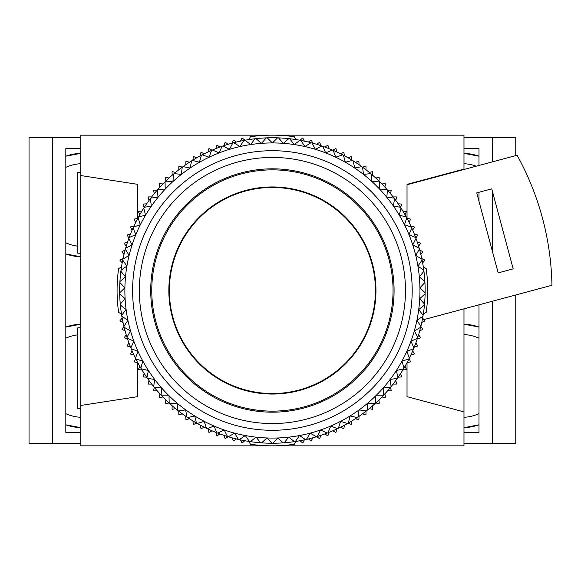 <?xml version="1.0" encoding="UTF-8"?>
<svg xmlns="http://www.w3.org/2000/svg" width="581" height="581" viewBox="0 0 581 581"><rect width="100%" height="100%" fill="white"/><g stroke="black" fill="none" stroke-linecap="round" stroke-linejoin="round"><path stroke-width="0.87" d="M478.991 327.052L463.979 324.198A51.774 51.774 0 0 1 478.991 327.052M478.991 156.195L463.979 153.333A51.774 51.774 0 0 1 478.991 156.195M476.231 166.202A41.425 41.425 0 0 0 463.979 163.697M478.991 338.2A41.425 41.425 0 0 0 463.979 334.562M463.979 427.667L478.991 424.805A51.774 51.774 0 0 1 463.979 427.667M463.979 432.366L478.991 432.366L478.991 304.829M463.979 148.634L478.991 148.634L478.991 165.462M478.991 201.287L478.991 192.26M463.979 443.245L492.456 443.245L492.456 301.219M492.456 251.529L492.456 191.512M492.456 161.852L492.456 137.755L515.754 137.755L515.754 155.606M463.979 137.755L492.456 137.755M492.456 443.245L515.754 443.245L515.754 294.981M463.979 417.303A41.425 41.425 0 0 0 478.991 413.665M80.824 427.667L65.813 424.805A51.774 51.774 0 0 0 80.824 427.667M80.824 256.802L65.813 253.948A51.774 51.774 0 0 0 80.824 256.802M77.825 246.177A41.425 41.425 0 0 1 65.813 242.8M80.824 417.303A41.425 41.425 0 0 1 65.813 413.665M65.813 327.052L80.824 324.198A51.774 51.774 0 0 0 65.813 327.052M65.813 156.195L80.824 153.333A51.774 51.774 0 0 0 65.813 156.195M80.824 432.366L65.813 432.366L65.813 148.634L80.824 148.634M80.824 137.755L29.05 137.755L29.05 443.245L52.348 443.245L52.348 137.755M80.824 443.245L52.348 443.245M65.813 338.2A41.425 41.425 0 0 1 77.825 334.823M65.813 167.335A41.425 41.425 0 0 1 80.824 163.697M272.402 393.533A103.033 103.033 0 0 0 375.442 290.5A103.033 103.033 0 0 0 272.402 187.467A103.033 103.033 0 0 0 169.369 290.5A103.033 103.033 0 0 0 272.402 393.533M272.402 394.056A103.556 103.556 0 0 1 168.846 290.5A103.556 103.556 0 0 1 272.402 186.944A103.556 103.556 0 0 1 375.958 290.5A103.556 103.556 0 0 1 272.402 394.056M272.402 169.863A120.637 120.637 0 0 0 151.764 290.5A120.637 120.637 0 0 0 272.402 411.137A120.637 120.637 0 0 0 393.046 290.5A120.637 120.637 0 0 0 272.402 169.863M272.402 412.176A121.676 121.676 0 0 0 394.078 290.5A121.676 121.676 0 0 0 272.402 168.824A121.676 121.676 0 0 0 150.726 290.5A121.676 121.676 0 0 0 272.402 412.176M272.402 423.564A133.064 133.064 0 0 0 405.473 290.5A133.064 133.064 0 0 0 272.402 157.436A133.064 133.064 0 0 0 139.338 290.5A133.064 133.064 0 0 0 272.402 423.564M248.871 139.578L250.476 136.724A155.33 155.33 0 0 1 294.327 136.724L295.932 139.578M272.402 430.296A139.796 139.796 0 0 0 412.198 290.5A139.796 139.796 0 0 0 272.402 150.704A139.796 139.796 0 0 0 132.606 290.5A139.796 139.796 0 0 0 272.402 430.296M272.402 438.067A147.567 147.567 0 0 0 304.858 146.55A147.567 147.567 0 0 0 214.048 426.033A147.567 147.567 0 0 0 272.402 438.067M272.867 443.245A152.745 152.745 0 0 0 283.216 442.86A152.745 152.745 0 0 0 284.145 442.787A152.745 152.745 0 0 0 305.541 439.606A152.745 152.745 0 0 0 306.456 439.396A152.745 152.745 0 0 0 316.463 436.752A152.745 152.745 0 0 0 317.357 436.476A152.745 152.745 0 0 0 327.147 433.099A152.745 152.745 0 0 0 328.011 432.758A152.745 152.745 0 0 0 357.17 417.565A152.745 152.745 0 0 0 357.94 417.042A152.745 152.745 0 0 0 375.646 403.061A152.745 152.745 0 0 0 390.512 387.353A152.745 152.745 0 0 0 391.1 386.626A152.745 152.745 0 0 0 397.346 378.362A152.745 152.745 0 0 0 397.876 377.599A152.745 152.745 0 0 0 413.607 348.731A152.745 152.745 0 0 0 413.962 347.866A152.745 152.745 0 0 0 417.521 338.142A152.745 152.745 0 0 0 417.812 337.256A152.745 152.745 0 0 0 420.644 327.299A152.745 152.745 0 0 0 420.869 326.391A152.745 152.745 0 0 0 422.961 316.246A152.745 152.745 0 0 0 423.113 315.323A152.745 152.745 0 0 0 425.11 293.79A152.745 152.745 0 0 0 425.125 292.853A152.745 152.745 0 0 0 423.927 271.262A152.745 152.745 0 0 0 423.81 270.332A152.745 152.745 0 0 0 415.989 238.406A152.745 152.745 0 0 0 415.662 237.527A152.745 152.745 0 0 0 406.744 217.824A152.745 152.745 0 0 0 406.301 217.004A152.745 152.745 0 0 0 394.572 198.825A152.745 152.745 0 0 0 394.012 198.077A152.745 152.745 0 0 0 379.734 181.831A152.745 152.745 0 0 0 379.073 181.178A152.745 152.745 0 0 0 362.559 167.205A152.745 152.745 0 0 0 361.803 166.653A152.745 152.745 0 0 0 353.204 160.879A152.745 152.745 0 0 0 352.413 160.392A152.745 152.745 0 0 0 343.415 155.265A152.745 152.745 0 0 0 342.587 154.836A152.745 152.745 0 0 0 300.929 140.442A152.745 152.745 0 0 0 300.007 140.275A152.745 152.745 0 0 0 289.766 138.75A152.745 152.745 0 0 0 288.837 138.641A152.745 152.745 0 0 0 255.967 138.641A152.745 152.745 0 0 0 255.037 138.75A152.745 152.745 0 0 0 244.797 140.275A152.745 152.745 0 0 0 243.875 140.442A152.745 152.745 0 0 0 202.217 154.836A152.745 152.745 0 0 0 201.389 155.265A152.745 152.745 0 0 0 192.391 160.392A152.745 152.745 0 0 0 191.599 160.879A152.745 152.745 0 0 0 183 166.653A152.745 152.745 0 0 0 182.245 167.205A152.745 152.745 0 0 0 165.73 181.178A152.745 152.745 0 0 0 165.069 181.831A152.745 152.745 0 0 0 150.791 198.077A152.745 152.745 0 0 0 150.232 198.825A152.745 152.745 0 0 0 138.503 217.004A152.745 152.745 0 0 0 138.06 217.824A152.745 152.745 0 0 0 128.822 238.406A152.745 152.745 0 0 0 121.001 270.332A152.745 152.745 0 0 0 119.679 292.853A152.745 152.745 0 0 0 119.693 293.79A152.745 152.745 0 0 0 121.69 315.323A152.745 152.745 0 0 0 121.843 316.246A152.745 152.745 0 0 0 123.935 326.391A152.745 152.745 0 0 0 124.16 327.299A152.745 152.745 0 0 0 126.992 337.256A152.745 152.745 0 0 0 127.283 338.142A152.745 152.745 0 0 0 130.841 347.866A152.745 152.745 0 0 0 131.197 348.731A152.745 152.745 0 0 0 146.928 377.599A152.745 152.745 0 0 0 147.458 378.362A152.745 152.745 0 0 0 153.704 386.626A152.745 152.745 0 0 0 154.292 387.353A152.745 152.745 0 0 0 169.158 403.061A152.745 152.745 0 0 0 196.443 423.019A152.745 152.745 0 0 0 197.257 423.476A152.745 152.745 0 0 0 216.793 432.758A152.745 152.745 0 0 0 217.664 433.099A152.745 152.745 0 0 0 227.447 436.476A152.745 152.745 0 0 0 228.34 436.752A152.745 152.745 0 0 0 238.355 439.396A152.745 152.745 0 0 0 239.263 439.606A152.745 152.745 0 0 0 260.658 442.787A152.745 152.745 0 0 0 261.588 442.86A152.745 152.745 0 0 0 272.867 443.245L277.856 437.965L283.216 442.86M278.51 137.879L283.303 143.34L288.837 138.641M289.766 138.75L294.139 144.546L300.007 140.275M300.929 140.442L304.858 146.55L311.031 142.723M311.932 142.962L315.403 149.339L321.838 145.976M322.716 146.281L325.709 152.897L332.376 150.021M333.233 150.392L335.724 157.211L342.587 154.836M343.415 155.265L345.397 162.252L352.413 160.392M353.204 160.879L354.671 167.996L361.803 166.653M362.559 167.205L363.488 174.402L370.707 173.596M371.419 174.198L371.818 181.446L379.073 181.178M379.734 181.831L379.596 189.086L386.852 189.348M387.469 190.052L386.793 197.279L394.012 198.077M394.572 198.825L393.366 205.986L400.505 207.315M401.013 208.1L399.278 215.152L406.301 217.004M406.744 217.824L404.499 224.724L411.363 227.091M411.747 227.941L408.995 234.659L415.662 237.527M415.989 238.406L412.742 244.899L419.184 248.254M419.438 249.147L415.727 255.386L421.908 259.206M422.096 260.121L417.928 266.069L423.81 270.332M423.927 271.262L419.337 276.883L424.885 281.567M424.936 282.504L419.94 287.777L425.125 292.853M425.11 293.79L419.743 298.678L424.537 304.132M424.45 305.061L418.734 309.535L423.113 315.323M422.961 316.246L416.926 320.291L420.869 326.391M420.644 327.299L414.333 330.88L417.812 337.256M417.521 338.142L410.963 341.258L413.962 347.866M413.607 348.731L406.838 351.352L409.336 358.165M408.922 359L401.979 361.113L403.969 368.093M403.49 368.899L396.409 370.489L397.876 377.599M397.346 378.362L390.163 379.429L391.1 386.626M387.672 390.715L390.94 390.882A155.33 155.33 0 0 0 391.216 390.548L390.512 387.353L383.271 387.883L383.678 395.131M383.039 395.806L375.776 395.806L375.646 403.061M374.956 403.693L367.722 403.149L367.054 410.382M366.32 410.956L359.138 409.881L357.94 417.042M357.17 417.565L350.089 415.96L348.36 423.019M347.554 423.476L340.604 421.356L338.367 428.262M337.525 428.662L330.756 426.033L328.011 432.758M327.147 433.099L320.589 429.976L317.357 436.476M316.463 436.752L310.152 433.15L306.456 439.396M305.541 439.606L299.52 435.554L295.366 441.509M294.444 441.647L288.728 437.159L284.145 442.787M271.937 443.245L266.948 437.965L261.588 442.86M260.658 442.787L256.076 437.159L250.367 441.647M249.445 441.509L245.291 435.554L239.263 439.606M238.355 439.396L234.651 433.15L228.34 436.752M227.447 436.476L224.215 429.976L217.664 433.099M216.793 432.758L214.048 426.033L207.279 428.662M206.437 428.262L204.2 421.356L197.257 423.476M196.443 423.019L194.722 415.96L187.641 417.565M186.864 417.042L185.666 409.881L178.483 410.956M177.75 410.382L177.089 403.149L169.848 403.693M169.158 403.061L169.027 395.806L161.765 395.806M161.126 395.131L161.533 387.883L154.292 387.353L153.587 390.548A155.33 155.33 0 0 0 153.863 390.882L157.131 390.715M153.704 386.626L154.64 379.429L147.458 378.362M146.928 377.599L148.395 370.489L141.314 368.899M140.834 368.093L142.832 361.113L135.881 359M135.467 358.165L137.966 351.352L131.197 348.731M130.841 347.866L133.841 341.258L127.283 338.142M126.992 337.256L130.471 330.88L124.16 327.299M123.935 326.391L127.878 320.291L121.843 316.246M121.69 315.323L126.07 309.535L120.354 305.061M120.267 304.132L125.068 298.678L119.693 293.79M119.679 292.853L124.864 287.777L119.868 282.504M119.918 281.567L125.467 276.883L120.877 271.262M121.001 270.332L126.876 266.069L122.714 260.121M122.903 259.206L129.076 255.386L125.365 249.147M125.619 248.254L132.061 244.899L128.822 238.406M129.142 237.527L135.809 234.659L133.056 227.941M133.441 227.091L140.304 224.724L138.06 217.824M138.503 217.004L145.526 215.152L143.79 208.1M144.299 207.315L151.438 205.986L150.232 198.825M150.791 198.077L158.01 197.279L157.335 190.052M157.952 189.348L165.207 189.086L165.069 181.831M165.73 181.178L172.985 181.446L173.385 174.198M174.097 173.596L181.316 174.402L182.245 167.205M183 166.653L190.14 167.996L191.599 160.879M192.391 160.392L199.406 162.252L201.389 155.265M202.217 154.836L209.08 157.211L211.571 150.392M212.428 150.021L219.095 152.897L222.087 146.281M222.966 145.976L229.401 149.339L232.872 142.962M233.773 142.723L239.946 146.55L243.875 140.442M240.447 141.139L241.892 138.198A155.33 155.33 0 0 1 242.306 138.111L250.665 144.546L255.037 138.75M255.967 138.641L261.501 143.34L266.294 137.879M267.224 137.842L272.402 142.933L277.58 137.842M304.357 439.861L302.919 442.802A155.33 155.33 0 0 1 302.498 442.889L300.036 440.725M312.68 437.834L311.409 440.856A155.33 155.33 0 0 1 310.995 440.964L308.417 438.938M320.879 435.343L319.775 438.43A155.33 155.33 0 0 1 319.368 438.561L316.681 436.68M328.926 432.402L327.996 435.539A155.33 155.33 0 0 1 327.597 435.692L324.808 433.971M336.791 429.003L336.043 432.199A155.33 155.33 0 0 1 335.651 432.373L332.775 430.804M344.46 425.176L343.887 428.408A155.33 155.33 0 0 1 343.509 428.604L340.546 427.202M351.897 420.927L351.505 424.181A155.33 155.33 0 0 1 351.135 424.399L348.099 423.164M359.087 416.265L358.876 419.533A155.33 155.33 0 0 1 358.521 419.772L355.419 418.712M366.001 411.203L365.979 414.485A155.33 155.33 0 0 1 365.638 414.74L362.479 413.854M372.617 405.77L372.784 409.039A155.33 155.33 0 0 1 372.457 409.315L369.255 408.61M378.928 399.968L379.27 403.229A155.33 155.33 0 0 1 378.957 403.519L375.725 402.996M384.898 393.824L385.421 397.055A155.33 155.33 0 0 1 385.13 397.368L381.87 397.026M395.755 380.577L396.641 383.729A155.33 155.33 0 0 1 396.387 384.077L393.105 384.099M400.614 373.518L401.674 376.619A155.33 155.33 0 0 1 401.435 376.975L398.167 377.178M405.066 366.197L406.301 369.233A155.33 155.33 0 0 1 406.083 369.603L402.829 369.995M409.104 358.644L410.506 361.607A155.33 155.33 0 0 1 410.309 361.985L407.078 362.559M412.706 350.873L414.275 353.749A155.33 155.33 0 0 1 414.1 354.141L410.912 354.889M415.873 342.906L417.594 345.695A155.33 155.33 0 0 1 417.441 346.094L414.304 347.024M418.589 334.779L420.462 337.467A155.33 155.33 0 0 1 420.332 337.873L417.245 338.977M420.84 326.515L422.866 329.093A155.33 155.33 0 0 1 422.757 329.507L419.736 330.778M422.627 318.134L424.791 320.596A155.33 155.33 0 0 1 424.704 321.017L421.762 322.455M423.324 266.969L426.178 268.575A155.33 155.33 0 0 1 426.178 312.425L423.324 314.03M421.762 258.545L424.704 259.983A155.33 155.33 0 0 1 424.791 260.404L422.627 262.866M419.736 250.222L422.757 251.493A155.33 155.33 0 0 1 422.866 251.907L420.84 254.485M417.245 242.023L420.332 243.127A155.33 155.33 0 0 1 420.462 243.533L418.589 246.221M414.304 233.976L417.441 234.906A155.33 155.33 0 0 1 417.594 235.305L415.873 238.094M410.912 226.111L414.1 226.859A155.33 155.33 0 0 1 414.275 227.251L412.706 230.127M407.078 218.441L410.309 219.015A155.33 155.33 0 0 1 410.506 219.393L409.104 222.356M402.829 211.005L406.083 211.397A155.33 155.33 0 0 1 406.301 211.767L405.066 214.803M398.167 203.822L401.435 204.025A155.33 155.33 0 0 1 401.674 204.381L400.614 207.482M393.105 196.901L396.387 196.923A155.33 155.33 0 0 1 396.641 197.271L395.755 200.423M387.672 190.285L390.94 190.118A155.33 155.33 0 0 1 391.216 190.452L390.512 193.647M381.87 183.974L385.13 183.632A155.33 155.33 0 0 1 385.421 183.945L384.898 187.176M375.725 178.004L378.957 177.481A155.33 155.33 0 0 1 379.27 177.771L378.928 181.032M369.255 172.39L372.457 171.685A155.33 155.33 0 0 1 372.784 171.961L372.617 175.23M362.479 167.146L365.638 166.26A155.33 155.33 0 0 1 365.979 166.515L366.001 169.797M355.419 162.288L358.521 161.227A155.33 155.33 0 0 1 358.876 161.467L359.087 164.735M348.099 157.836L351.135 156.601A155.33 155.33 0 0 1 351.505 156.819L351.897 160.073M340.546 153.798L343.509 152.396A155.33 155.33 0 0 1 343.887 152.592L344.46 155.824M332.775 150.196L335.651 148.627A155.33 155.33 0 0 1 336.043 148.801L336.791 151.997M324.808 147.029L327.597 145.308A155.33 155.33 0 0 1 327.996 145.461L328.926 148.598M316.681 144.32L319.368 142.439A155.33 155.33 0 0 1 319.775 142.57L320.879 145.657M308.417 142.062L310.995 140.036A155.33 155.33 0 0 1 311.409 140.144L312.68 143.166M300.036 140.275L302.498 138.111A155.33 155.33 0 0 1 302.919 138.198L304.357 141.139M232.124 143.166L233.395 140.144A155.33 155.33 0 0 1 233.809 140.036L236.387 142.062M223.925 145.657L225.029 142.57A155.33 155.33 0 0 1 225.435 142.439L228.122 144.32M215.878 148.598L216.807 145.461A155.33 155.33 0 0 1 217.207 145.308L219.996 147.029M208.013 151.997L208.761 148.801A155.33 155.33 0 0 1 209.153 148.627L212.036 150.196M200.351 155.824L200.917 152.592A155.33 155.33 0 0 1 201.302 152.396L204.258 153.798M192.907 160.073L193.299 156.819A155.33 155.33 0 0 1 193.669 156.601L196.705 157.836M185.724 164.735L185.927 161.467A155.33 155.33 0 0 1 186.283 161.227L189.384 162.288M178.803 169.797L178.825 166.515A155.33 155.33 0 0 1 179.173 166.26L182.325 167.146M172.187 175.23L172.027 171.961A155.33 155.33 0 0 1 172.354 171.685L175.549 172.39M165.883 181.032L165.534 177.771A155.33 155.33 0 0 1 165.846 177.481L169.078 178.004M159.906 187.176L159.383 183.945A155.33 155.33 0 0 1 159.673 183.632L162.934 183.974M154.292 193.647L153.587 190.452A155.33 155.33 0 0 1 153.863 190.118L157.131 190.285M149.048 200.423L148.162 197.271A155.33 155.33 0 0 1 148.416 196.923L151.699 196.901M144.19 207.482L143.129 204.381A155.33 155.33 0 0 1 143.369 204.025L146.637 203.822M139.738 214.803L138.503 211.767A155.33 155.33 0 0 1 138.721 211.397L141.975 211.005M135.7 222.356L134.298 219.393A155.33 155.33 0 0 1 134.494 219.015L137.726 218.441M132.098 230.127L130.529 227.251A155.33 155.33 0 0 1 130.703 226.859L133.899 226.111M128.931 238.094L127.21 235.305A155.33 155.33 0 0 1 127.362 234.906L130.5 233.976M126.222 246.221L124.341 243.533A155.33 155.33 0 0 1 124.472 243.127L127.559 242.023M123.964 254.485L121.945 251.907A155.33 155.33 0 0 1 122.046 251.493L125.068 250.222M122.184 262.866L120.013 260.404A155.33 155.33 0 0 1 120.1 259.983L123.041 258.545M121.48 314.03L118.626 312.425A155.33 155.33 0 0 1 118.626 268.575L121.48 266.969M123.041 322.455L120.1 321.017A155.33 155.33 0 0 1 120.013 320.596L122.184 318.134M125.068 330.778L122.046 329.507A155.33 155.33 0 0 1 121.945 329.093L123.964 326.515M127.559 338.977L124.472 337.873A155.33 155.33 0 0 1 124.341 337.467L126.222 334.779M130.5 347.024L127.362 346.094A155.33 155.33 0 0 1 127.21 345.695L128.931 342.906M133.899 354.889L130.703 354.141A155.33 155.33 0 0 1 130.529 353.749L132.098 350.873M137.726 362.559L134.494 361.985A155.33 155.33 0 0 1 134.298 361.607L135.7 358.644M141.975 369.995L138.721 369.603A155.33 155.33 0 0 1 138.503 369.233L139.738 366.197M146.637 377.178L143.369 376.975A155.33 155.33 0 0 1 143.129 376.619L144.19 373.518M151.699 384.099L148.416 384.077A155.33 155.33 0 0 1 148.162 383.729L149.048 380.577M162.934 397.026L159.673 397.368A155.33 155.33 0 0 1 159.383 397.055L159.906 393.824M169.078 402.996L165.846 403.519A155.33 155.33 0 0 1 165.534 403.229L165.883 399.968M175.549 408.61L172.354 409.315A155.33 155.33 0 0 1 172.027 409.039L172.187 405.77M182.325 413.854L179.173 414.74A155.33 155.33 0 0 1 178.825 414.485L178.803 411.203M189.384 418.712L186.283 419.772A155.33 155.33 0 0 1 185.927 419.533L185.724 416.265M196.705 423.164L193.669 424.399A155.33 155.33 0 0 1 193.299 424.181L192.907 420.927M204.258 427.202L201.302 428.604A155.33 155.33 0 0 1 200.917 428.408L200.351 425.176M212.036 430.804L209.153 432.373A155.33 155.33 0 0 1 208.761 432.199L208.013 429.003M219.996 433.971L217.207 435.692A155.33 155.33 0 0 1 216.807 435.539L215.878 432.402M228.122 436.68L225.435 438.561A155.33 155.33 0 0 1 225.029 438.43L223.925 435.343M236.387 438.938L233.809 440.964A155.33 155.33 0 0 1 233.395 440.856L232.124 437.834M244.768 440.725L242.306 442.889A155.33 155.33 0 0 1 241.892 442.802L240.447 439.861M248.871 441.422L250.476 444.276A155.33 155.33 0 0 0 294.327 444.276L295.932 441.422M491.744 188.847L513.183 268.865L498.178 272.888L476.74 192.863L491.744 188.847M407.02 184.743L517.105 155.243A279.599 279.599 0 0 1 551.95 285.278L423.905 319.586M463.979 169.485L463.979 169.1L407.02 184.359L407.02 218.34M407.02 362.66L407.02 396.641L463.979 411.9L463.979 308.852M463.979 169.1L463.979 135.17L80.824 135.17L80.824 405.444L137.784 396.641L137.784 362.66M80.824 175.556L137.784 184.359L137.784 218.34M80.824 405.444L80.824 445.83L463.979 445.83L463.979 411.9M80.824 172.448L77.825 172.448L77.825 253.222L80.824 253.222M80.824 408.552L77.825 408.552L77.825 327.778L80.824 327.778"/></g></svg>

